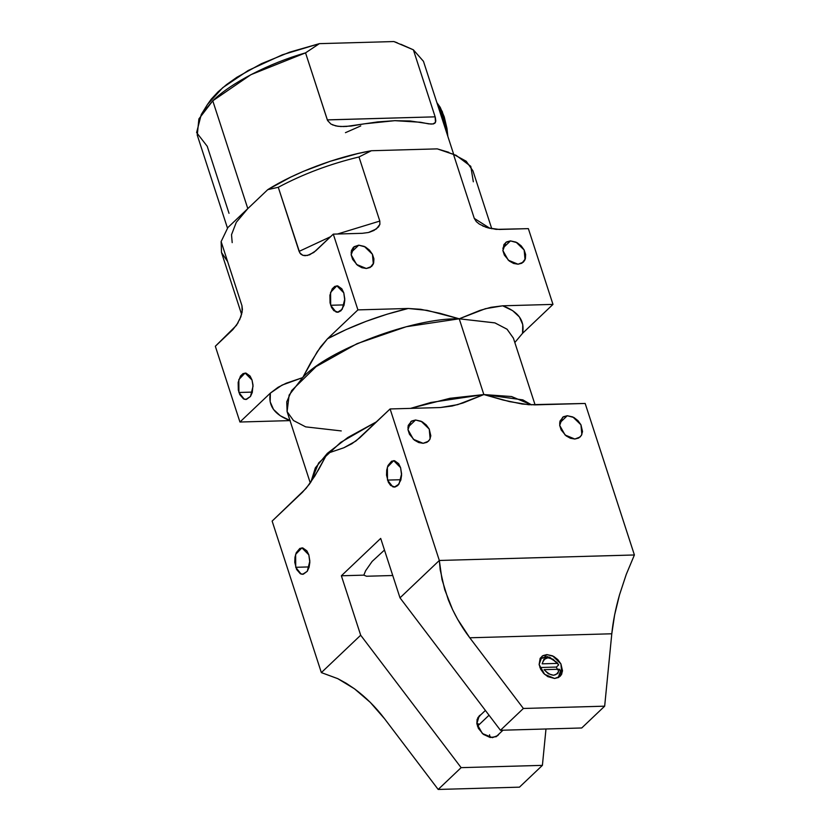 <?xml version="1.0" encoding="UTF-8"?>
<svg xmlns="http://www.w3.org/2000/svg" width="831" height="831" viewBox="0 0 831 831"><rect width="100%" height="100%" fill="white"/><g stroke="black" fill="none" stroke-linecap="round" stroke-linejoin="round"><path stroke-width="1.25" d="M448.782 152.312L437.283 148.874L371.364 150.733L357.725 153.579L330.146 161.307L303.367 171.363L290.715 177.117L267.738 189.665L227.871 227.559L221.129 241.592L221.493 252.479L227.642 261.62M380.691 538.405L400.002 597.842L500.449 730.272L581.731 727.977L604.667 706.173L611.793 633.783L469.775 637.782L523.385 708.469L604.667 706.173L611.793 633.783C612.946 621.9 615.522 608.905 619.521 594.809L626.304 574.283L634.396 554.973L439.329 560.468L390.103 408.956L355.907 441.043L343.878 447.753L327.331 453.362L314.876 475.966L306.13 488.358L272.132 521.089L321.358 672.601L337.885 678.709L346.205 683.279L354.442 688.785L370.262 702.361L384.576 718.763L438.186 789.45L461.132 767.647L360.685 635.216L341.375 575.779L380.691 538.405L341.375 575.779L363.822 575.145L341.375 575.779L360.685 635.216L321.358 672.601L272.132 521.089L302.546 492.17L309.506 484.047L318.761 469.349L327.331 453.362L347.794 437.522L376.734 421.67L340.71 442.372L318.647 462.96L310.877 482.115L315.333 467.874L327.331 453.362L343.878 447.753L351.96 443.692L359.688 437.864L390.103 408.956L440.399 407.543L390.103 408.956L439.329 560.468L441.988 579.477L448.241 599.639C453.768 613.465 460.945 626.179 469.775 637.782L611.793 633.783L614.628 614.888L619.521 594.809L626.21 574.522L634.396 554.973L585.169 403.461L528.682 404.728L509.569 401.622L483.85 394.559L457.694 404.645L440.399 407.543L452.137 406.037L463.106 402.952L483.85 394.559L511.574 396.543L531.549 404.874L522.855 399.877L483.85 394.559L430.905 402.474L410.524 408.385L449.955 398.298L483.85 394.559L503.16 400.043L522.346 404.063L534.873 404.874L585.169 403.461L634.396 554.973L439.329 560.468L400.002 597.842L380.691 538.405M447.857 136.388L446.953 128.369L444.232 116.828L440.243 107.365L436.877 102.618L442.362 111.738L447.857 136.388M437.137 103.418L444.969 122.323L446.808 133.189L441.406 111.177L437.137 103.418M540.088 658.443L549.561 657.124L557.487 663.398C549.914 655.919 544.804 656.064 542.165 663.834L557.487 663.398L542.165 663.834L543.765 659.523L547.93 657.788L553.145 659.263L558.681 664.883L556.905 662.328L547.536 656.594L540.088 658.443M560.572 670.71L558.307 677.608L560.478 673.318L560.572 670.71L559.377 669.225L560.572 670.71M544.056 669.661C551.649 677.14 556.76 676.995 559.377 669.225L544.056 669.661L559.377 669.225L557.788 673.536L553.612 675.271L548.398 673.806L544.056 669.661M556.386 667.064L558.681 664.883L556.386 667.064L539.901 667.522L556.386 667.064L557.674 669.963L556.386 667.064M476.838 723.521L479.331 724.175M489.521 734.749L490.103 737.481M477.472 726.211L489.033 715.221L477.472 726.211M546.891 654.589L544.928 656.459L546.891 654.589L553.716 656.428L557.85 659.637L560.915 663.896L562.525 670.814L561.372 674.762L558.609 677.452L554.651 678.48L560.104 676.351L561.818 673.868L560.915 663.896L552.584 655.846L546.891 654.589L542.113 656.147L539.122 664.509L544.648 674.357L554.651 678.48L547.826 676.642L543.692 673.432L540.638 669.173L539.122 664.509L540.171 658.308L542.934 655.617L546.891 654.589M492.399 737.658L497.842 735.528L499.192 733.794L496.346 736.63L490.155 737.492L483.403 734.375L478.376 728.351L476.859 723.687L477.119 719.334L480.671 714.795L479.175 715.886L476.859 723.687L482.385 733.534L492.399 737.658M369.328 232.264L373.981 230.447L378.489 226.946L379.881 224.36L379.809 221.067L358.982 156.966L379.809 221.067L337.479 234.02L379.809 221.067L379.881 224.36L376.422 228.909L368.445 232.503L362.295 233.314L333.293 234.134L315.759 250.806L309.579 254.826L305.143 255.699L302.9 255.335L299.814 252.946L278.271 187.287C302.941 174.105 329.845 163.987 358.982 156.966L371.364 150.733L358.982 156.966C329.845 163.987 302.941 174.105 278.271 187.287L267.738 189.665C294.621 172.619 336.586 156.851 371.364 150.733L437.283 148.874L456.022 155.272L437.283 148.874L453.456 154.296L466.201 161.224L472.943 170.843L491.786 228.816M473.327 181.792L470.772 166.314L456.022 155.272M309.174 566.919L295.732 567.303L301.051 574.034L302.65 574.283L307.273 571.292L309.849 561.07L308.831 554.848L306.888 550.86L302.775 547.92L299.846 548.429L296.272 552.688L294.974 557.237L294.776 562.369L296.594 569.453L300.323 573.722L303.273 574.221L307.273 571.292L309.07 567.303L309.838 562.369L308.831 554.848L301.913 547.858L295.628 554.391L295.732 567.303L309.174 566.919M252.375 392.097L238.923 392.481L244.252 399.212L245.851 399.462L250.474 396.47L253.04 386.249L252.032 380.027L250.079 376.038L245.966 373.098L243.047 373.607L240.481 376.038L238.165 382.416L238.31 390.082L239.785 394.632L243.525 398.901L246.464 399.399L250.474 396.47L252.271 392.481L252.988 384.961L252.032 380.027L245.103 373.036L238.829 379.57L238.923 392.481L252.375 392.097M344.127 304.894L330.676 305.268L336.004 311.999L337.604 312.259L342.227 309.257L344.792 299.046L343.785 292.813L341.832 288.824L337.718 285.885L334.8 286.394L332.234 288.824L329.917 295.202L330.063 302.879L331.538 307.428L333.885 310.701L338.217 312.196L341.022 310.701L344.024 305.268L344.782 300.334L343.785 292.813L336.856 285.822L330.582 292.356L330.676 305.268L344.127 304.894M400.926 479.716L387.485 480.089L392.803 486.821L394.403 487.08L399.025 484.078L401.602 473.867L400.584 467.635L398.641 463.646L394.528 460.706L391.598 461.215L388.025 465.474L386.727 470.024L386.529 475.155L388.347 482.25L390.684 485.522L395.026 487.018L397.82 485.522L400.822 480.089L401.591 475.155L400.584 467.635L393.665 460.644L387.381 467.178L387.485 480.089L400.926 479.716M510.473 240.907L502.817 248.189L510.473 240.907L506.619 241.904L503.918 244.532L502.89 250.588L504.375 255.127L509.278 261.017L513.61 263.448L518.045 264.216L523.364 262.139L525.047 259.719L524.153 249.986L516.03 242.133L510.473 240.907L505.809 242.423L502.89 250.588L508.292 260.186L518.045 264.216L521.91 263.209L525.379 258.784L525.628 254.535L524.153 249.986L521.172 245.831L517.131 242.694L510.473 240.907M358.753 245.176L351.098 252.458L358.753 245.176L353.372 247.316L351.43 250.609L351.181 254.857L352.656 259.407L357.559 265.297L361.901 267.717L366.336 268.486L371.654 266.419L373.327 263.988L372.433 254.265L364.31 246.412L358.753 245.176L354.099 246.703L351.181 254.857L356.572 264.466L366.336 268.486L370.19 267.489L373.659 263.053L373.908 258.805L372.433 254.265L369.452 250.11L365.422 246.973L358.753 245.176M415.562 419.998L407.896 427.279L415.562 419.998L411.698 421.005L408.229 425.43L407.979 429.679L409.454 434.229L414.368 440.118L418.699 442.539L423.135 443.307L428.453 441.24L430.126 438.81L429.243 429.087L421.12 421.234L415.562 419.998L410.898 421.525L407.979 429.679L413.371 439.287L423.135 443.307L426.989 442.31L429.689 439.682L430.811 435.839L429.243 429.087L426.251 424.932L422.221 421.795L415.562 419.998M567.282 415.729L559.616 423.01L567.282 415.729L563.418 416.726L559.949 421.161L559.699 425.41L561.174 429.949L566.077 435.839L570.419 438.269L574.855 439.038L580.173 436.961L581.845 434.54L580.952 424.807L572.829 416.954L567.282 415.729L562.618 417.245L559.699 425.41L565.09 435.008L574.855 439.038L578.708 438.03L581.409 435.402L582.531 431.559L580.952 424.807L577.971 420.652L573.941 417.515L567.282 415.729M384.473 550.049L372.122 561.434L365.63 570.731L363.822 575.145L366.564 576.247L392.751 575.509M545.988 728.984L542.404 765.361L461.132 767.647L360.685 635.216L321.358 672.601L337.687 678.615L354.442 688.785C365.796 697.199 375.841 707.191 384.576 718.763L438.186 789.45L519.468 787.154L542.404 765.361L545.988 728.984M241.624 314.45L221.513 252.541L221.129 241.592L241.956 305.694L242.153 312.092L239.598 319.914M238.133 322.719L232.867 329.595L215.333 346.267L236.503 325.305L240.897 316.767L242.423 309.537L241.956 305.694L221.129 241.592L227.871 227.559L267.738 189.665L278.271 187.287L299.098 251.388L330.613 236.69L299.098 251.388L300.749 254.089L302.9 255.335L307.377 255.481L313.765 252.479L333.293 234.134L362.295 233.314L368.445 232.503M486.093 227.31L496.107 229.377L528.36 228.639L499.369 229.46L487.911 227.891M486.042 227.289L479.342 224.09L476.319 221.638L474.283 218.397L490.176 228.483L474.283 218.397L453.456 154.296L474.283 218.397L476.319 221.638L479.342 224.09L486.042 227.289M483.58 226.333L482.645 225.918M528.36 228.639L552.979 304.395L502.682 305.808L490.944 307.314L479.975 310.399L459.231 318.803L439.921 313.308L420.725 309.298L408.208 308.478L357.912 309.89L333.293 234.134L357.912 309.89L327.497 338.799L320.548 346.922L311.282 361.63L302.713 377.606L286.165 383.226L278.084 387.288L270.366 393.105L239.941 422.023L215.333 346.267L239.941 422.023L290.237 420.6C274.573 414.835 267.946 405.673 270.366 393.105L282.093 385.085L302.713 377.606L289.126 395.089L287.1 411.625L286.747 401.82L291.702 390.528L316.092 366.616L357.05 343.67L406.286 326.718L459.231 318.803L483.85 394.559L459.231 318.803C413.609 317.65 327.539 349.996 302.713 377.606L317.338 351.575L327.497 338.799C352.167 325.617 379.071 315.5 408.208 308.478L427.103 310.358L459.231 318.803L485.377 308.706L502.682 305.808C518.357 311.573 524.974 320.745 522.564 333.304L552.979 304.395L528.36 228.639M514.825 342.517L522.564 333.304L514.825 342.517M310.285 482.967L287.1 411.625L293.499 420.548L305.652 426.864L341.261 430.925M535.091 404.874L513.392 338.103L506.993 329.169L494.84 322.864L459.231 318.803L494.996 322.916L507.139 329.284L513.454 338.3M502.682 305.808L552.979 304.395L522.564 333.304L522.761 324.609L519.427 316.995L512.675 310.669L502.682 305.808M239.941 422.023L270.366 393.105L270.168 401.799L273.492 409.413L280.244 415.739L290.237 420.6L239.941 422.023M357.912 309.89L408.208 308.478L387.059 314.211L366.17 321.317L346.132 329.595L327.497 338.799L357.912 309.89M461.132 767.647L542.404 765.361L519.468 787.154L438.186 789.45L461.132 767.647M400.002 597.842L500.449 730.272L523.385 708.469L469.775 637.782L457.632 619.313L452.563 609.57L444.72 589.646L440.233 569.941L439.329 560.468L400.002 597.842M523.385 708.469L604.667 706.173L581.731 727.977L500.449 730.272L523.385 708.469M453.674 154.317L423.457 61.297L413.371 49.818L400.843 44.261M201.258 114.533L207.501 104.415L222.729 87.681L248.22 70.479L282.415 54.784L319.374 43.648L305.548 52.862L250.9 74.686L212.778 100.811L201.258 114.533L196.604 132.596L207.241 146.298L229.013 213.318M207.449 104.509L211.282 99.118L218.065 91.836L226.655 84.513L236.897 77.273L261.433 63.686L289.687 52.166L319.374 43.648L393.873 41.55L413.371 49.818L435.153 116.839L327.321 119.872L305.548 52.862L319.374 43.648L393.873 41.55L397.353 42.828M431.382 124.12L410.285 120.994L394.85 120.672L377.773 121.908L345.654 126.541M432.795 124.037L435.465 122.417L435.153 116.839L327.341 119.913M332.462 124.858L337.885 126.281L344.398 126.572M197.259 135.089L198.9 118.885L212.778 100.811L247.804 208.612L236.295 222.313L231.517 234.716L232.192 242.631M360.758 125.928L345.457 132.669M247.804 208.612L212.778 100.811C230.758 83.017 269.337 63.083 305.548 52.862L327.58 120.537L330.935 124.058L335.734 125.897L340.876 126.551L351.108 126.052L364.227 123.84L394.85 120.672L420.476 122.25L428.661 123.871L433.356 123.944L434.987 123.102L435.808 121.108L435.351 117.503L413.371 49.818L423.467 61.349M496.045 736.785L502.973 730.2M485.397 710.432L477.835 717.62M227.517 228.234L197.165 134.819"/></g></svg>
